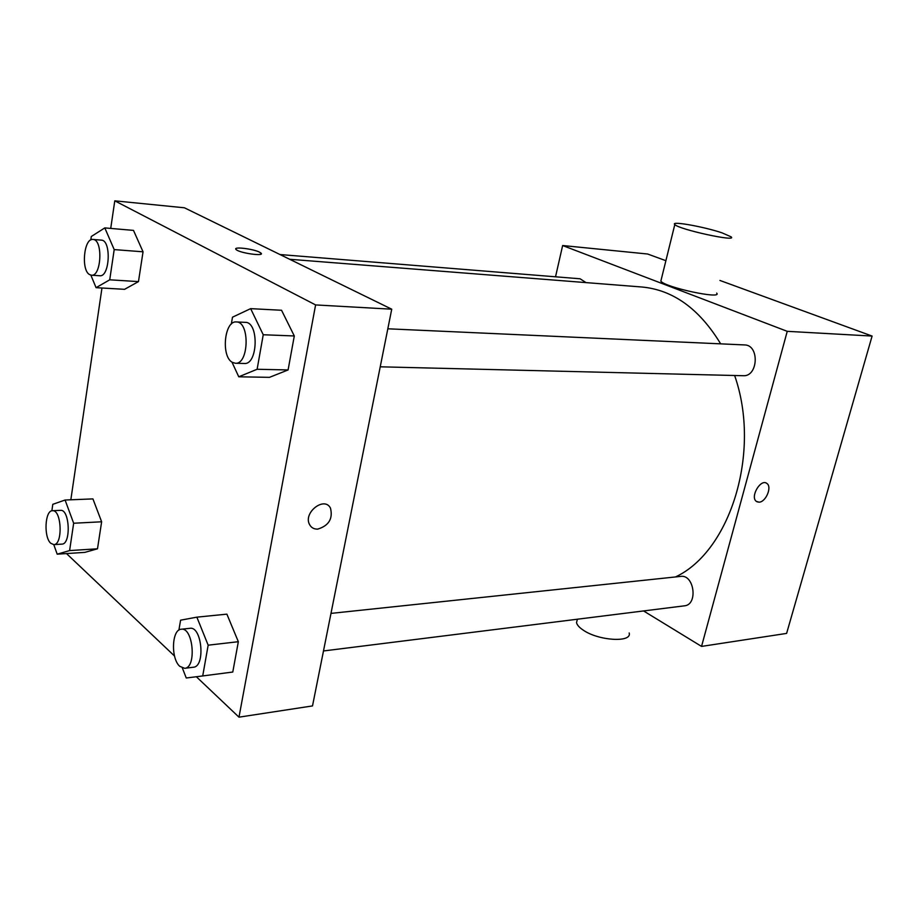 <?xml version="1.0" encoding="UTF-8"?>
<svg xmlns="http://www.w3.org/2000/svg" width="918" height="918" viewBox="0 0 918 918"><rect width="100%" height="100%" fill="white"/><g stroke="black" fill="none" stroke-linecap="round" stroke-linejoin="round"><path stroke-width="1.38" d="M555.528 276.8L562.642 245.531L647.626 254.011L665.894 260.689M719.93 280.449L872.1 336.068L786.611 633.409L701.547 646.41L643.564 610.94M562.642 245.531L787.242 331.329L872.1 336.068M787.242 331.329L701.547 646.41M766.392 483.155L766.897 483.476C772.29 486.896 765.807 502.226 759.014 502.169L756.352 501.389C749.822 496.925 760.827 478.255 766.909 483.476C772.29 486.896 765.819 502.226 759.014 502.169L756.983 501.779M675.464 576.952C730.246 551.477 761.527 452.161 734.63 375.496M720.664 343.848C699.39 308.85 673.124 289.893 641.877 287.001L289.686 259.278M585.982 282.595L580.107 278.785L280.024 254.55M380.236 366.81L743.178 375.714C758.257 376.896 759.679 344.812 744.509 344.927L387.821 328.793M323.48 650.965L684.403 605.834C698.254 604.859 694.318 574.163 680.674 576.401L330.985 613.396M716.671 293.106C722.994 299.83 664.322 287.231 660.857 281.092L661.19 279.726M577.353 619.329L576.527 622.645C577.078 625.043 579.327 627.545 583.274 630.161C598.708 640.902 632.261 642.807 629.174 632.972M722.202 232.92L731.153 236.855C737.888 242.318 678.643 229.397 674.81 224.554C669.956 220.63 704.152 226.712 722.202 232.92M110.722 228.421L114.784 200.835L184.415 207.789L391.734 309.194L312.51 705.919L238.978 717.165L196.349 676.738M114.784 200.835L315.597 304.925L391.734 309.194M315.597 304.925L238.978 717.165M317.743 529.112C314.025 529.238 311.305 527.735 309.596 524.614C302.848 512.749 324.479 495.858 330.491 508.159C333.062 518.704 328.816 525.693 317.743 529.112C314.025 529.238 311.305 527.735 309.584 524.614C302.848 512.749 324.479 495.858 330.491 508.147C333.062 518.704 328.805 525.693 317.743 529.101M133.489 230.395L143.047 251.807L138.469 281.608L124.584 289.319L138.469 281.608L143.047 251.807L133.489 230.395L104.801 227.905L114.199 249.593L109.724 279.806L96.08 287.667L90.848 275.125M226.884 614.142L238.336 641.705L232.782 672.033L238.336 641.705L226.884 614.142L196.865 617.16L208.168 645.182L202.717 675.946L186.262 678L182.372 668.029M70.835 499.794L101.967 288.011M174.523 656.026L66.498 553.565M281.551 310.261L294.299 335.965L288.091 369.943L269.479 377.344L288.091 369.943L294.299 335.965L281.551 310.261L250.648 308.643L263.236 334.749L257.12 369.265L238.76 376.793L231.956 362.094M92.925 498.899L101.634 521.791L97.492 548.803L84.846 552.372L97.492 548.803L101.634 521.791L92.925 498.899L65.086 500.023L73.658 523.237L69.607 550.582L57.191 554.174L53.772 544.615M259.576 252.186L260.942 253.058C265.451 256.719 239.483 253.104 236.156 249.57C232.162 246.345 253.07 248.721 259.576 252.186M235.788 248.893C235.628 246.621 253.919 249.18 259.576 252.198L261.297 253.735M51.867 510.81L52.796 504.326L65.086 500.023M53.818 544.615L61.885 544.122C71.202 544.431 69.779 509.042 60.531 510.351L52.475 510.718C44.913 510.27 43.548 537.26 50.8 543.307L53.818 544.615C63.078 544.936 61.667 509.41 52.475 510.718M73.658 523.237L101.634 521.791M69.607 550.582L97.492 548.803M57.191 554.174L84.846 552.372M90.802 239.954L91.295 236.511L104.801 227.905M91.421 275.216L99.729 275.744C109.862 277.351 111.537 240.034 101.313 240.126L92.982 239.449C83.905 237.865 80.853 270.19 89.608 274.608L91.421 275.216C101.496 276.823 103.172 239.357 92.982 239.449M114.199 249.593L143.047 251.807M109.724 279.806L138.469 281.608M96.08 287.667L124.584 289.319M178.884 630.127L180.594 620.178L196.865 617.16M184.69 668.315L193.411 667.225C205.621 666.709 201.937 625.973 189.934 628.314L181.225 629.232C171.758 629.358 170.656 658.573 179.79 666.342L184.69 668.315C196.854 667.811 193.182 626.902 181.225 629.232M208.168 645.182L238.336 641.705M202.717 675.946L232.782 672.033M231.313 324.088L232.495 317.18L250.648 308.643M235.352 363.264L244.337 363.482C258.004 364.928 259.083 321.897 245.335 322.356L236.351 321.943C224.405 320.439 220.859 356.379 232.288 362.312L235.352 363.264C248.962 364.71 250.04 321.484 236.351 321.943M263.236 334.749L294.299 335.965M257.12 369.265L288.091 369.943M238.76 376.793L269.479 377.344M577.376 619.214L576.527 622.645M660.857 281.092L674.81 224.554"/></g></svg>
